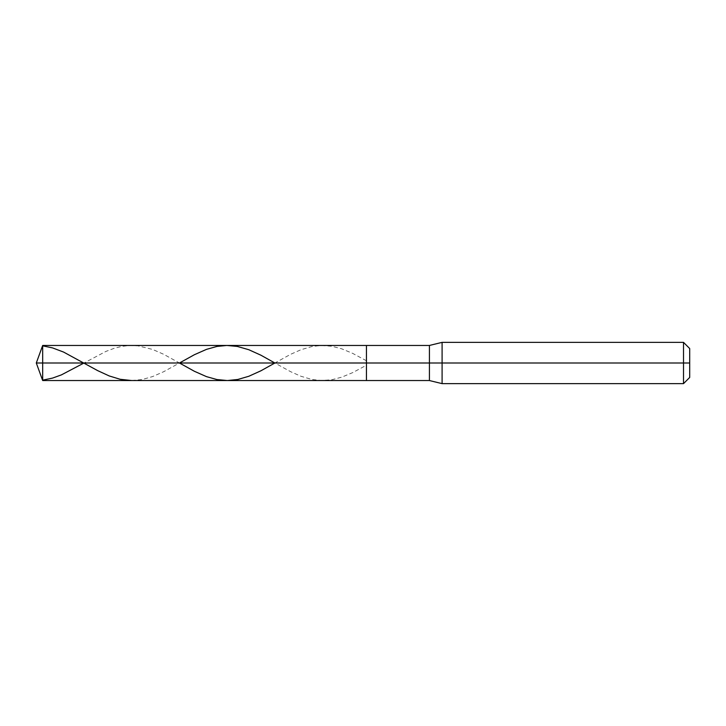 <?xml version="1.0" encoding="UTF-8"?>
<svg xmlns="http://www.w3.org/2000/svg" width="726" height="726" viewBox="0 0 726 726"><rect width="100%" height="100%" fill="white"/><g stroke="black" fill="none" stroke-linecap="round" stroke-linejoin="round"><path stroke-width="0.54" stroke-dasharray="3.63 2.72" d="M366.439 363L366.439 345.458L366.439 380.542L366.439 363L42.68 363L42.68 380.542L42.68 363L36.3 363L42.68 363L42.68 380.542L42.68 345.458L42.68 363L42.68 345.458L42.68 363L366.439 363L366.439 380.542L366.439 345.458L366.439 380.542L366.439 345.458L366.439 363L366.439 345.458L366.439 363L429.42 363L429.42 380.542L429.42 345.458L429.42 363L366.439 363M689.7 363L689.7 348.553L689.7 377.447L689.7 348.553L689.7 363L683.511 363L683.511 383.637L683.511 363L442.098 363L442.098 383.637L442.098 363L429.42 363L429.42 345.458L429.42 363L442.098 363L442.098 383.637L442.098 342.363L442.098 363L442.098 342.363L442.098 363L683.511 363L683.511 383.637L683.511 342.363L683.511 363L683.511 342.363L683.511 363L689.7 363M131.733 380.542L142.178 379.516L152.614 376.558L163.613 371.739L179.449 363L163.613 354.261L152.614 349.442L137.777 345.803L129.527 345.503L121.832 346.384L114.136 348.326L105.896 351.429L84.016 363M366.439 360.768L352.7 353.39L341.701 348.816L331.809 346.257L321.364 345.476L312.026 346.511L301.027 349.705L290.582 354.333L274.891 363L290.582 371.667L301.027 376.295L312.026 379.489L321.364 380.524L331.809 379.743L341.701 377.184L352.7 372.61L366.439 365.232"/><path stroke-width="1.09" d="M42.68 363L42.68 380.542L42.68 363L42.68 380.542L42.68 363L366.439 363L366.439 380.542L366.439 345.458L366.439 380.542L366.439 363L429.42 363L429.42 380.542L429.42 363L429.42 380.542L429.42 363L442.098 363L442.098 383.637L442.098 363L442.098 383.637L442.098 363L683.511 363L683.511 383.637L683.511 342.363L683.511 363L683.511 342.363L683.511 363L689.7 363L689.7 377.447L689.7 348.553L689.7 363L442.098 363L442.098 342.363L442.098 363L442.098 342.363L442.098 363L429.42 363L429.42 345.458L429.42 363L429.42 345.458L429.42 363L366.439 363L366.439 345.458L366.439 363L42.68 363L42.68 345.458L42.68 363L42.68 345.458L42.68 363L36.3 363L42.68 363M42.68 345.848L52.581 347.917L63.57 352.065L97.647 370.614L109.19 375.932L120.189 379.29L131.733 380.542M179.449 363L194.396 354.715L206.483 349.369L216.929 346.447L226.821 345.458L237.266 346.42L248.809 349.723L260.906 355.205L274.891 363L260.906 370.795L248.809 376.277L237.819 379.471L227.374 380.542L216.929 379.553L206.483 376.631L194.396 371.285L179.449 363M42.68 380.152L52.581 378.083L61.374 374.897L84.016 363M689.7 377.447L683.511 383.637L442.098 383.637L429.42 380.542L42.68 380.542L36.3 363L42.68 345.458L429.42 345.458L442.098 342.363L683.511 342.363L689.7 348.553"/></g></svg>
